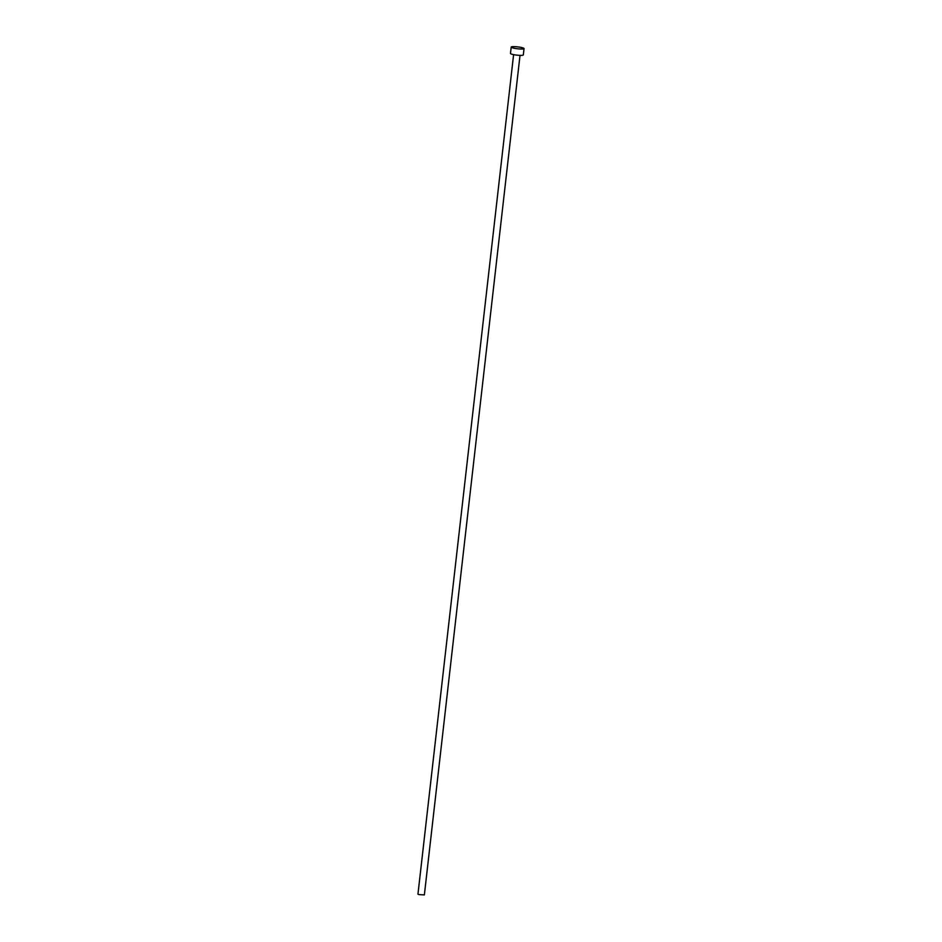 <?xml version="1.0" encoding="UTF-8"?>
<svg xmlns="http://www.w3.org/2000/svg" width="942" height="942" viewBox="0 0 942 942"><rect width="100%" height="100%" fill="white"/><g stroke="black" fill="none" stroke-linecap="round" stroke-linejoin="round"><path stroke-width="1.41" d="M520.019 55.354L424.371 894.9L418.766 894.582L417.954 894.17L513.602 54.624M524.046 48.56L523.328 54.919A6.464 0.942 -173.5 0 1 519.136 55.319A6.464 0.942 -173.5 0 1 512.107 54.283A6.464 0.942 -173.5 0 1 510.482 53.447L511.212 47.1A6.464 0.942 -173.5 0 1 515.404 46.688A6.464 0.942 -173.5 0 1 522.433 47.736A6.464 0.942 -173.5 0 1 524.046 48.56A6.464 0.942 -173.5 0 1 519.866 48.972A6.464 0.942 -173.5 0 1 512.837 47.924A6.464 0.942 -173.5 0 1 511.212 47.1"/></g></svg>
